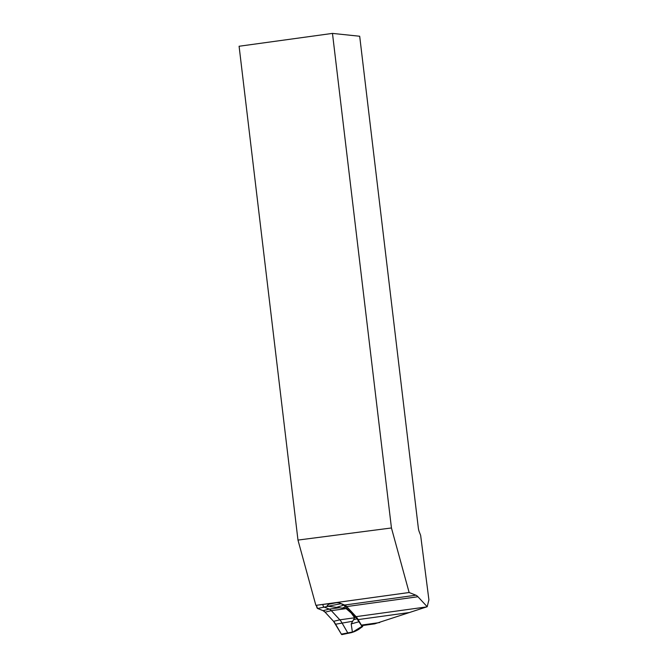 <?xml version="1.0" encoding="UTF-8"?>
<svg xmlns="http://www.w3.org/2000/svg" width="668" height="668" viewBox="0 0 668 668"><rect width="100%" height="100%" fill="white"/><g stroke="black" fill="none" stroke-linecap="round" stroke-linejoin="round"><path stroke-width="1" d="M427.194 606.728L417.943 596.741L346.725 606.569A31.755 8.684 82.1 0 0 344.671 605.033L339.144 602.82L336.321 602.686L315.872 605.35L297.978 540.078L239.094 46.251L332.472 33.4L359.693 36.247L418.293 527.687A5.812 1.586 -97.9 0 0 419.253 531.803L420.64 535.344L428.906 599.847L427.194 606.728L374.69 623.854M346.725 606.569L356.069 616.647A31.755 8.684 82.1 0 1 358.165 619.587L361.355 625.098A3.482 0.952 82.1 0 0 361.956 625.615L374.94 623.82M344.671 605.033L415.888 595.205A31.755 8.684 -97.9 0 1 417.943 596.741M415.888 595.205L409.133 592.508L315.997 605.35M332.472 33.4L391.448 527.97L409.133 592.508M297.978 540.078L391.448 527.97M352.428 632.27L361.989 626.342L362.682 626.417L358.891 629.281A41.307 31.029 -169 0 1 354.291 631.669L351.911 632.496L352.428 632.27L351.193 623.929L354.65 617.783L351.259 613.082L346.149 608.615L328.247 606.31L327.095 605.717L328.823 604.198L327.754 603.864M322.878 604.54A2.405 0.66 82.1 0 0 323.771 606.928L329.274 609.124A31.672 8.659 -97.9 0 1 331.328 610.661L339.828 619.829A31.672 8.659 -97.9 0 1 341.916 622.768L347.661 632.696A2.405 0.66 82.1 0 0 348.078 633.055A2.405 0.66 82.1 0 0 348.103 633.047M361.989 626.342L356.937 618.777L343.778 605.15L341.022 603.722L328.255 606.185M328.823 604.198A41.307 5.979 -10.2 0 0 334.593 603.062L337.248 602.611M334.593 603.062L335.728 602.77M342.317 633.932L341.365 634.149L333.574 621.34L325.074 612.172L323.07 610.677L317.567 608.473L316.407 605.317A3.098 0.843 82.1 0 0 317.567 608.473L323.07 610.677A30.979 8.467 -97.9 0 1 325.074 612.172L333.574 621.34A30.979 8.467 -97.9 0 1 335.62 624.213L341.365 634.149A3.098 0.843 82.1 0 0 341.924 634.6L351.927 632.521M361.355 625.098L379.683 622.568M358.165 619.587L408.991 612.581M356.069 616.647L426.51 606.928M328.247 606.31L317.567 608.473M352.136 632.087L341.365 634.149M352.303 621.332L335.62 624.213M354.65 617.783L339.828 619.829L333.574 621.34M346.149 608.615L331.328 610.661L325.074 612.172M339.67 607.696L329.274 609.124L323.07 610.677M335.996 607.529L343.778 605.15M342.934 607.788L345.932 606.903M356.937 618.777L353.94 619.662M359.125 621.708L351.193 623.929M362.732 626.392L361.555 627.427"/></g></svg>
